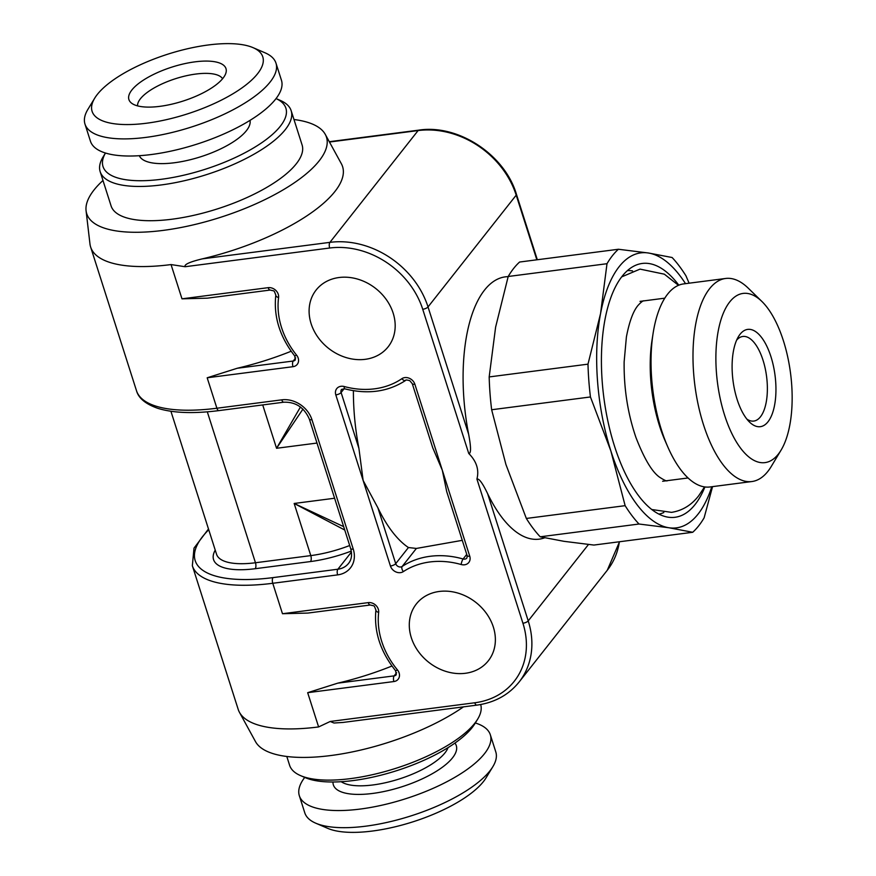 <?xml version="1.0" encoding="UTF-8"?>
<svg xmlns="http://www.w3.org/2000/svg" width="876" height="876" viewBox="0 0 876 876"><rect width="100%" height="100%" fill="white"/><g stroke="black" fill="none" stroke-linecap="round" stroke-linejoin="round"><path stroke-width="1.31" d="M492.849 766.686L486.038 777.877A89.582 31.426 162.3 0 1 372.475 831.028A89.582 31.426 -17.7 0 1 327.788 828.378L315.765 823.199A100.247 35.171 -17.7 0 0 365.763 826.178A100.247 35.171 162.3 0 0 492.849 766.686A100.247 35.171 162.3 0 0 495.794 751.915L490.33 734.789A100.247 35.171 162.3 0 1 360.299 809.052A100.247 35.171 -17.7 0 1 299.34 795.747L304.804 812.873A100.247 35.171 -17.7 0 0 315.765 823.199M304.728 777.417A100.247 35.171 -17.7 0 0 299.34 795.747M475.318 722.974A100.247 35.171 162.3 0 1 490.33 734.789M477.672 719.119L474.945 723.598A95.977 33.671 162.3 0 1 353.269 780.549A95.977 33.671 -17.7 0 1 305.395 777.702L300.577 775.632A100.247 35.171 -17.7 0 0 350.586 778.611A100.247 35.171 162.3 0 0 477.672 719.119A100.247 35.171 162.3 0 0 480.672 704.534M463.481 706.866A125.837 44.15 162.3 0 1 340.983 754.028A125.837 44.15 162.3 0 1 255.496 741.611L239.444 712.308A132.232 46.395 162.3 0 1 238.195 709.385L192.348 565.732A132.232 46.395 -17.7 0 0 272.764 583.285A4.271 1.84 -97.4 0 1 273.016 577.612L337.884 569.225A21.331 17.728 38.3 0 0 348.56 563.399C351.626 559.611 352.316 554.65 350.652 548.529A4.271 1.5 162.3 0 0 353.247 549.099A25.59 21.265 38.3 0 1 337.632 574.886L272.764 583.285L282.477 613.726L368.27 602.622A8.53 7.085 38.3 0 1 378.662 612.401A78.917 65.58 -141.7 0 0 397.408 669.866A8.53 7.085 38.3 0 1 393.904 681.539L307.673 692.686L337.742 683.16A132.232 46.395 -17.7 0 0 391.955 666.023M330.23 721.474L474.803 702.771A4.271 1.84 82.6 0 0 476.818 705.136L343.053 722.437L333.986 723.018L330.23 721.474L318.612 726.938A132.232 46.395 162.3 0 1 239.444 712.308M368.27 602.622A4.271 1.84 82.6 0 0 370.285 604.998L307.87 613.069L282.477 613.726M469.744 556.194A4.271 1.5 162.3 0 1 467.149 555.636L446.694 491.545L442.303 470.215L469.744 556.194A8.53 7.085 38.3 0 1 461.159 564.516A78.917 65.58 -141.7 0 0 403.354 571.601A8.53 7.085 38.3 0 1 390.433 566.016L363.124 480.453L358.919 448.381A132.232 57.093 -97.4 0 1 353.4 390.707M401.854 378.695A4.271 2.3 55.7 0 0 405.73 380.359C405.446 379.768 406.793 379.877 409.771 380.666L412.267 383.666A4.271 1.5 162.3 0 0 414.863 384.225A8.53 7.085 38.3 0 0 401.854 378.695A78.917 65.58 -141.7 0 1 344.301 386.546A8.53 7.085 38.3 0 0 335.815 394.901L363.124 480.453L377.895 507.817A132.232 57.093 -97.4 0 0 408.435 547.533L416.385 548.442L462.276 540.339M414.863 384.225L442.303 470.215L432.722 447.745L412.267 383.666M474.803 702.771A78.917 65.58 -141.7 0 0 522.928 623.241L476.916 479.062C479.292 469.865 476.566 461.334 468.748 453.472L422.736 309.294A78.917 65.58 -141.7 0 0 329.672 248.017L185.099 266.72L171.05 264.574L181.978 298.825L268.198 287.667A8.53 7.085 38.3 0 1 278.579 297.544A78.917 65.58 -141.7 0 0 296.559 355.108A8.53 7.085 38.3 0 1 292.978 366.694L207.185 377.786L237.243 368.259A132.232 46.395 162.3 0 0 291.16 351.243M339.089 277.517A45.859 38.106 -141.7 0 0 316.137 290.022A45.859 38.106 -141.7 0 0 317.857 337.107A45.859 38.106 -141.7 0 0 365.193 359.324A45.859 38.106 -141.7 0 0 388.145 346.819A45.859 38.106 -141.7 0 0 386.425 299.734A45.859 38.106 -141.7 0 0 339.089 277.517M465.386 673.283A45.859 38.106 38.3 0 1 418.049 651.065A45.859 38.106 38.3 0 1 416.33 603.969A45.859 38.106 38.3 0 1 439.281 591.464A45.859 38.106 38.3 0 1 486.618 613.682A45.859 38.106 38.3 0 1 488.337 660.767A45.859 38.106 38.3 0 1 465.386 673.283M476.916 479.062C479.008 478.296 482.577 483.147 487.603 493.626A132.232 57.093 -97.4 0 0 544.029 538.028L544.686 537.798M468.748 453.472C471.146 453.691 471.113 447.264 468.627 434.189A132.232 57.093 -97.4 0 1 484.559 290.044A132.232 57.093 -97.4 0 1 508.146 276.663M689.105 283.2L685.974 275.863A151.428 65.371 -97.4 0 0 672.111 257.511L648.328 252.989L618.412 249.255A151.428 65.371 -97.4 0 0 607.002 263.709L508.2 276.488L495.619 327.109L489.18 376.932A151.428 65.371 -97.4 0 0 491.644 409.749L505.923 464.488L526.334 518.45L625.135 505.671A151.428 65.371 -97.4 0 0 639.009 524.023L668.925 527.757A138.638 59.853 82.6 0 0 711.783 486.727M508.2 276.488A151.428 65.371 -97.4 0 1 519.599 262.034L618.412 249.255M685.514 283.66A138.638 59.853 82.6 0 0 648.328 252.989A138.638 59.853 82.6 0 0 600.564 313.542A138.638 59.853 82.6 0 0 610.857 450.921A138.638 59.853 82.6 0 0 668.925 527.757L692.708 532.279L593.906 545.058L563.991 541.324L540.207 536.802A151.428 65.371 -97.4 0 1 526.334 518.45M607.002 263.709L600.564 313.542L587.993 364.153L489.18 376.932M625.135 505.671L610.857 450.921L590.446 396.959A151.428 65.371 -97.4 0 1 587.993 364.153M678.812 285.182A127.973 55.243 82.6 0 0 635.319 265.417A127.973 55.243 82.6 0 0 622.19 276.203A127.973 55.243 82.6 0 0 606.553 414.534A127.973 55.243 82.6 0 0 667.884 517.147A127.973 55.243 82.6 0 0 695.062 504.532A127.973 55.243 82.6 0 0 704.917 486.957M658.905 514.124A122.826 53.031 82.6 0 0 663.811 512.537M627.402 270.618A122.826 53.031 -97.4 0 1 632.549 270.903M667.797 446.913L665.059 440.661A90.644 39.135 -97.4 0 1 652.051 340.096L653.102 333.351A102.372 44.194 -97.4 0 1 667.643 294.106A102.372 44.194 -97.4 0 1 683.652 283.901L725.624 278.469A102.372 44.194 82.6 0 0 709.615 288.675A102.372 44.194 -97.4 0 0 698.402 405.708A102.372 44.194 -97.4 0 0 751.893 481.537L709.921 486.968A102.372 44.194 -97.4 0 1 667.797 446.913A102.372 44.194 -97.4 0 1 653.102 333.351M751.893 481.537A102.372 44.194 -97.4 0 0 767.913 471.332A102.372 44.194 82.6 0 0 771.274 466.437L781.118 450.056A85.311 36.836 -97.4 0 1 778.315 454.14A85.311 36.836 -97.4 0 1 724.627 415.29A85.311 36.836 -97.4 0 1 729.73 301.924A85.311 36.836 -97.4 0 1 761.901 301.475A85.311 36.836 -97.4 0 1 790.546 373.307A85.311 36.836 -97.4 0 1 781.118 450.056M761.901 301.475L748.213 288.138A102.372 44.194 82.6 0 0 725.624 278.469M767.989 421.794A49.056 21.177 82.6 0 0 770.924 356.609A49.056 21.177 82.6 0 0 740.056 334.271A49.056 21.177 82.6 0 0 738.446 336.614A49.056 21.177 82.6 0 0 733.026 380.742A49.056 21.177 82.6 0 0 749.495 422.046A49.056 21.177 82.6 0 0 767.989 421.794M736.661 340.107A42.661 18.418 -97.4 0 1 742.826 336.461A42.661 18.418 -97.4 0 1 765.12 368.062A42.661 18.418 -97.4 0 1 760.445 416.823A42.661 18.418 82.6 0 1 753.776 421.071A42.661 18.418 82.6 0 1 746.878 419.122M712.549 486.629L704.118 517.825A151.428 65.371 -97.4 0 1 692.708 532.279M590.446 396.959L491.644 409.749M639.009 524.023L540.207 536.802M185.099 266.72C183.971 264.519 189.709 261.902 202.323 258.858A132.232 46.395 162.3 0 0 334.906 191.516A132.232 46.395 162.3 0 0 341.333 163.692L325.281 134.389A125.837 44.15 162.3 0 1 319.16 160.866A125.837 44.15 -17.7 0 1 187.114 226.26A125.837 44.15 -17.7 0 1 86.078 210.733L89.965 243.922A132.232 46.395 -17.7 0 0 90.633 247.021A132.232 46.395 -17.7 0 0 171.05 264.574M268.198 287.667A4.271 1.84 82.6 0 0 270.224 290.044L207.371 298.168L181.978 298.825M86.078 210.733A125.837 44.15 -17.7 0 1 94.017 189.982A125.837 44.15 162.3 0 1 102.974 180.478M293.975 119.519A125.837 44.15 162.3 0 1 325.281 134.389M100.16 171.652L111.088 205.904A100.247 35.171 -17.7 0 0 172.057 219.208A100.247 35.171 -17.7 0 0 302.089 144.945L291.16 110.694A100.247 35.171 -17.7 0 0 280.2 100.368L276.049 98.583A95.977 33.671 -17.7 0 1 263.063 141.803A95.977 33.671 -17.7 0 1 161.381 179.284A95.977 33.671 162.3 0 1 105.47 153.026L103.116 156.881A100.247 35.171 162.3 0 0 100.16 171.652A100.247 35.171 162.3 0 0 161.118 184.956A100.247 35.171 -17.7 0 0 291.16 110.694M139.328 155.698A58.123 20.389 -17.7 0 0 174.423 162.75A58.123 20.389 -17.7 0 0 249.999 120.373M275.973 63.127L281.448 80.253A100.247 35.171 -17.7 0 1 151.406 154.515A100.247 35.171 162.3 0 1 90.447 141.211L84.983 124.085A100.247 35.171 162.3 0 1 87.928 109.314L94.739 98.123A89.582 31.426 162.3 0 1 208.302 44.972A89.582 31.426 -17.7 0 1 252.989 47.622L265.012 52.801A100.247 35.171 -17.7 0 1 275.973 63.127A100.247 35.171 -17.7 0 1 145.942 137.39A100.247 35.171 162.3 0 1 84.983 124.085M94.739 98.123A89.582 31.426 162.3 0 0 146.577 123.22A89.582 31.426 -17.7 0 0 241.918 87.928A89.582 31.426 -17.7 0 0 252.989 47.622M159.892 106.346A50.95 17.87 162.3 0 1 131.236 102.897A50.95 17.87 162.3 0 1 143.576 80.023A50.95 17.87 162.3 0 1 194.998 61.846A50.95 17.87 -17.7 0 1 226.008 72.653A50.95 17.87 -17.7 0 1 159.892 106.346M137.554 105.876A44.785 15.713 162.3 0 1 195.906 74.044A44.785 15.713 -17.7 0 1 222.581 78.741M334.599 498.236L294.161 503.47L344.739 530.024M215.233 550.117A68.459 24.024 -17.7 0 0 255.201 568.71A4.479 1.938 82.6 0 0 255.464 562.753L310.794 555.603L294.161 503.47L343.666 526.64M262.712 404.931L276.553 448.282L302.943 409.103M316.992 443.059L276.553 448.282L300.446 407.001M286.802 756.481L289.617 765.306A100.247 35.171 -17.7 0 0 300.577 775.632M454.929 743.078A64.517 22.634 162.3 0 1 435.657 771.723A64.517 22.634 162.3 0 1 372.607 793.448A64.517 22.634 -17.7 0 1 332.99 781.994M448.063 747.611A58.123 20.389 162.3 0 1 372.99 784.951A58.123 20.389 -17.7 0 1 341.213 781.71M318.612 726.938L307.673 692.686M207.185 377.786L216.898 408.227L281.765 399.839A25.59 21.265 38.3 0 1 311.955 419.714L353.247 549.099M390.433 566.016A4.271 1.5 -17.7 0 0 395.711 563.662L377.895 507.817M416.385 548.442L402.183 566.443A4.271 3.548 38.3 0 1 395.711 563.662L408.435 547.533M467.149 555.636L466.93 557.968A4.271 3.548 38.3 0 1 463.108 558.987A83.176 69.127 -141.7 0 0 402.183 566.443A4.271 2.289 -123.4 0 0 403.354 571.601M466.744 554.377L463.108 558.987A4.271 1.051 -74.2 0 0 461.159 564.516M588.475 544.489L528.217 620.887L487.603 493.626M619.376 541.762A83.176 69.127 38.3 0 1 607.287 570.243L519.107 682.021A83.176 69.127 -141.7 0 0 528.217 620.887A4.271 1.5 -17.7 0 1 522.928 623.241M468.627 434.189L428.025 306.928A83.176 69.127 -141.7 0 0 329.923 242.356L202.323 258.858M422.736 309.294A4.271 1.5 -17.7 0 0 428.025 306.928L516.205 195.151L536.835 259.8M329.672 248.017A4.271 1.84 -97.4 0 1 329.923 242.356L418.104 130.568A83.176 69.127 38.3 0 1 516.205 195.151A4.271 1.5 162.3 0 0 516.446 194.341L537.317 259.745M329.464 142.032L418.104 130.568A4.271 1.84 82.6 0 1 418.772 130.141C458.159 123.987 504.85 154.68 516.446 194.341M358.919 448.381L341.103 392.536L344.137 388.692M335.815 394.901A4.271 1.5 -17.7 0 0 341.103 392.536A4.271 3.548 38.3 0 1 341.574 389.404L344.651 388.802C367.778 394.671 388.134 391.857 405.73 380.359M344.301 386.546A4.271 1.084 105.2 0 0 344.651 388.802M136.481 390.674C138.55 398.23 145.712 404.132 157.954 408.38C173.284 413.078 193.596 413.811 218.912 410.603A4.271 1.84 -97.4 0 1 216.898 408.227A132.232 46.395 162.3 0 1 136.481 390.674L90.633 247.021M296.559 355.108A4.271 0.624 141.1 0 1 294.708 355.93L295.365 359.861A4.271 3.548 38.3 0 1 293.23 361.022L295.683 357.912M292.978 366.694A4.271 1.84 -97.4 0 1 293.23 361.022L237.243 368.259M278.579 297.544A4.271 2.124 -172.6 0 1 275.82 295.124C273.454 316.51 279.751 336.778 294.708 355.93M281.765 399.839A4.271 1.84 82.6 0 0 283.78 402.204C295.716 401.832 304.235 407.482 309.359 419.144L350.652 548.529M311.955 419.714A4.271 1.5 162.3 0 1 309.359 419.144M337.632 574.886A4.271 1.84 -97.4 0 1 337.884 569.225L351.429 552.055M208.729 529.739A127.973 44.895 -17.7 0 0 273.016 577.612M255.201 568.71L310.531 561.549A68.459 24.024 -17.7 0 0 351.287 551.092M170.919 411.271L216.558 554.267A63.981 22.447 -17.7 0 0 255.464 562.753L207.305 411.829M310.531 561.549A4.479 1.938 82.6 0 0 310.794 555.603A63.981 22.447 -17.7 0 0 349.688 545.518M378.662 612.401A4.271 2.113 -173.4 0 1 375.903 610.046C373.844 631.508 380.403 651.733 395.591 670.72L396.291 674.706A4.271 3.548 38.3 0 1 394.156 675.867L337.742 683.16M397.408 669.866A4.271 0.602 140.5 0 1 395.591 670.72M393.904 681.539A4.271 1.84 -97.4 0 1 394.156 675.867L396.609 672.757M619.54 541.74L607.287 570.243M476.818 705.136C494.568 702.651 508.671 694.953 519.107 682.021M640.017 301.377L664.785 298.168M662.617 481.252L688.043 477.967M329.288 141.715L418.772 130.141M270.224 290.044C274.944 291.423 273.651 289.66 275.82 295.124M218.912 410.603L283.78 402.204M192.348 565.732L194.001 548.135L208.488 528.995M370.285 604.998C374.906 606.291 373.811 604.725 375.903 610.046M621.653 276.893L640.028 269.118L664.337 274.177L678.484 285.324M704.556 486.914L698.687 495.783C691.46 505.123 682.404 510.653 671.498 512.361L651.744 509.514M667.392 480.639C667.041 481.482 664.457 480.344 659.628 477.223C652.127 472.044 644.265 458.86 636.009 437.661C627.763 413.68 623.8 388.407 624.139 361.843L626.395 336.975C629.307 321.722 633.162 311.232 637.958 305.505C641.188 302.001 643.247 300.446 644.134 300.84"/></g></svg>
